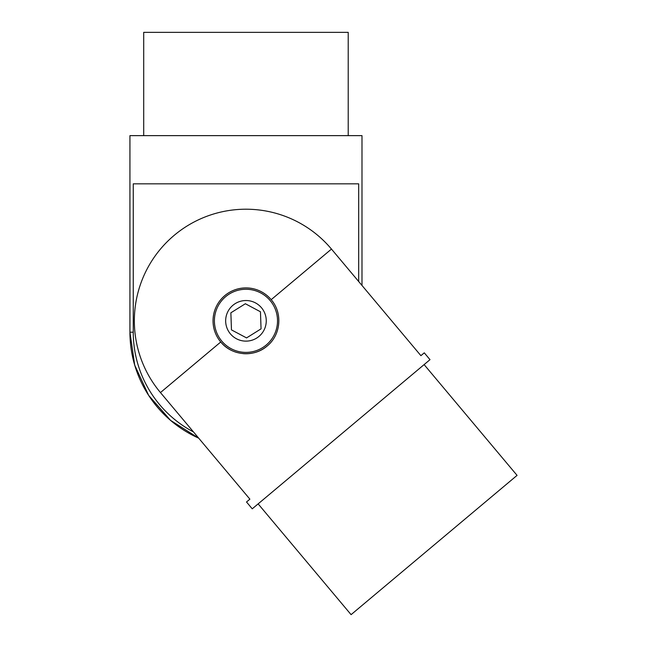 <?xml version="1.0" encoding="UTF-8"?>
<svg xmlns="http://www.w3.org/2000/svg" width="647" height="647" viewBox="0 0 647 647"><rect width="100%" height="100%" fill="white"/><g stroke="black" fill="none" stroke-linecap="round" stroke-linejoin="round"><path stroke-width="0.97" d="M420.906 355.664L424.278 352.833L430.004 359.659L252.241 508.825L246.515 501.991L249.888 499.161L160.456 392.575A111.624 111.624 0 0 1 174.213 235.322A111.624 111.624 0 0 1 331.466 249.079L420.906 355.664M160.456 392.575L220.748 341.988C231.828 355.785 253.81 357.694 267.098 346.064C280.903 334.952 282.868 313.051 271.182 299.674A32.916 32.916 0 0 0 224.8 295.614A32.916 32.916 0 0 0 236.77 352.437M243.094 353.626A32.916 32.916 0 0 0 267.098 346.064M225.674 296.649A31.566 31.566 0 0 0 235.168 350.488A31.566 31.566 0 0 0 277.045 315.348A31.566 31.566 0 0 0 225.674 296.649M231.464 329.889L230.866 312.8L245.367 303.742L260.458 311.773L261.056 328.854L246.556 337.912L231.464 329.889M424.117 364.601L517.066 475.375L434.072 545.017L351.086 614.65L258.137 503.876M358.673 281.502L358.673 183.837L133.25 183.837L133.25 332.194A112.707 112.707 0 0 0 193.485 431.937M133.25 332.194L129.934 332.194A116.031 116.031 0 0 0 198.702 438.156L170.565 420.38L148.632 395.357L134.705 365.126L129.934 332.194L129.934 135.635L361.988 135.635L361.988 285.456M348.215 135.635L348.215 32.35L143.707 32.35L143.707 135.635M331.466 249.079L271.182 299.674M232.92 305.279A20.292 20.292 0 0 0 239.018 339.901A20.292 20.292 0 0 0 265.949 317.305A20.292 20.292 0 0 0 232.92 305.279"/></g></svg>
